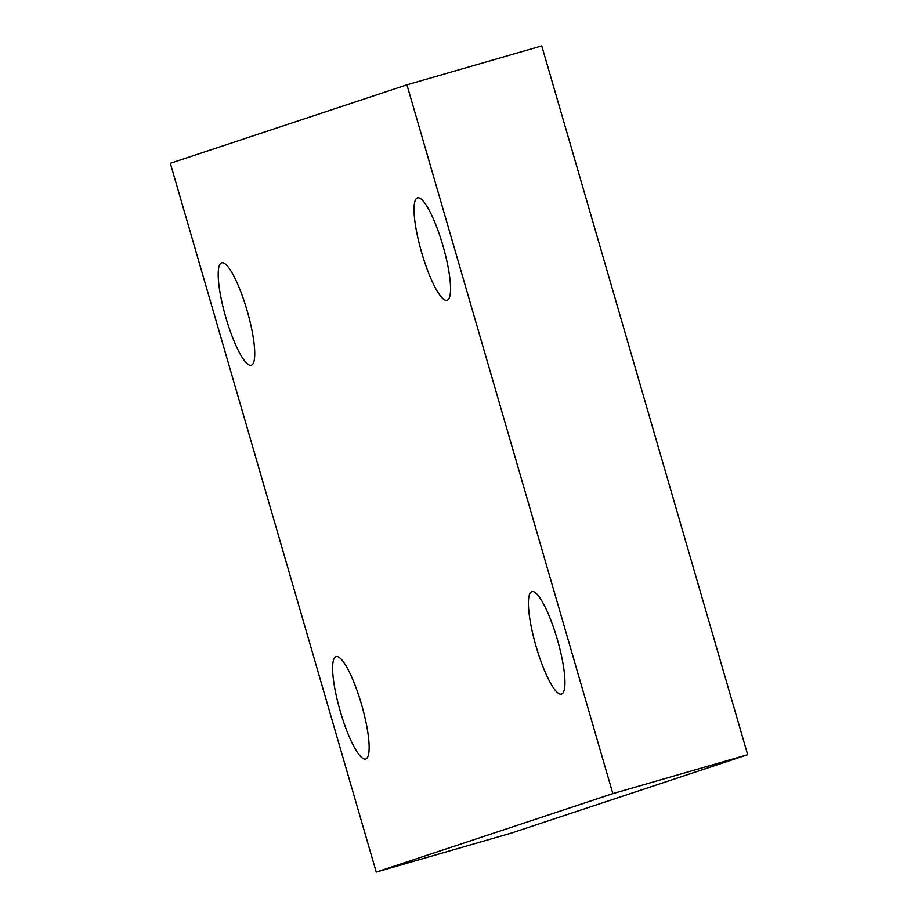 <?xml version="1.0" encoding="UTF-8"?>
<svg xmlns="http://www.w3.org/2000/svg" width="918" height="918" viewBox="0 0 918 918"><rect width="100%" height="100%" fill="white"/><g stroke="black" fill="none" stroke-linecap="round" stroke-linejoin="round"><path stroke-width="1.38" d="M336.011 656.634A53.313 11.165 73.9 0 1 336.091 656.611A53.313 11.165 73.9 0 1 361.612 704.726A53.313 11.165 73.9 0 1 365.662 759.037A53.313 11.165 73.9 0 1 340.211 711.129A53.313 11.165 73.9 0 1 336.011 656.634M417.415 197.909A53.313 11.165 73.9 0 1 417.506 197.875A53.313 11.165 73.9 0 1 443.015 246.001A53.313 11.165 73.9 0 1 447.066 300.312A53.313 11.165 73.9 0 1 421.614 252.404A53.313 11.165 73.9 0 1 417.415 197.909M531.82 591.685A53.313 11.165 73.9 0 1 531.901 591.651A53.313 11.165 73.9 0 1 557.421 639.777A53.313 11.165 73.9 0 1 561.472 694.088A53.313 11.165 73.9 0 1 536.02 646.18A53.313 11.165 73.9 0 1 531.82 591.685M221.605 262.858A53.313 11.165 73.9 0 1 221.697 262.835A53.313 11.165 73.9 0 1 247.206 310.95A53.313 11.165 73.9 0 1 251.257 365.272A53.313 11.165 73.9 0 1 225.805 317.353A53.313 11.165 73.9 0 1 221.605 262.858M612.845 793.622L406.926 84.823L541.758 45.9L747.677 754.699L511.074 833.177L376.242 872.1L612.845 793.622L747.677 754.699M406.926 84.823L170.323 163.301L376.242 872.1"/></g></svg>
